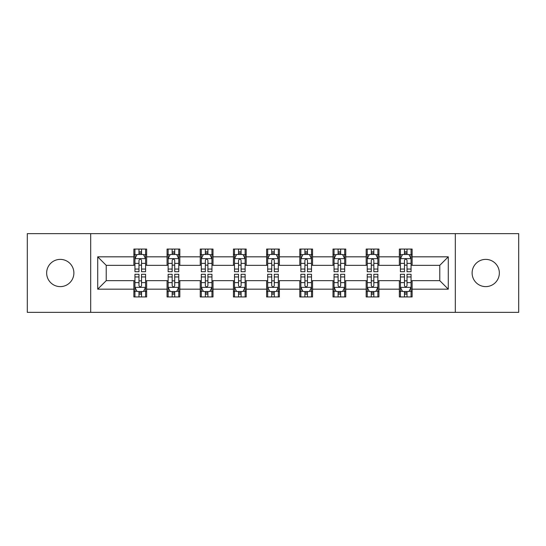 <?xml version="1.0" encoding="UTF-8"?>
<svg xmlns="http://www.w3.org/2000/svg" width="546" height="546" viewBox="0 0 546 546"><rect width="100%" height="100%" fill="white"/><g stroke="black" fill="none" stroke-linecap="round" stroke-linejoin="round"><path stroke-width="0.82" d="M485.728 259.384A13.616 13.616 0 0 0 472.113 273A13.616 13.616 0 0 0 485.728 286.616A13.616 13.616 0 0 0 499.344 273A13.616 13.616 0 0 0 485.728 259.384M60.272 259.384A13.616 13.616 0 0 0 46.656 273A13.616 13.616 0 0 0 60.272 286.616A13.616 13.616 0 0 0 73.887 273A13.616 13.616 0 0 0 60.272 259.384M455.309 312.353L518.7 312.353L518.7 233.647L455.309 233.647L455.309 312.353L90.691 312.353L90.691 233.647L27.3 233.647L27.3 312.353L90.691 312.353M455.309 233.647L90.691 233.647M412.121 256.832L412.121 249.072L399.358 249.072L399.358 256.832L378.938 256.832L378.938 249.072L366.175 249.072L366.175 256.832L345.755 256.832L345.755 249.072L332.992 249.072L332.992 256.832L312.565 256.832L312.565 249.072L299.802 249.072L299.802 256.832L279.381 256.832L279.381 249.072L266.619 249.072L266.619 256.832L246.198 256.832L246.198 249.072L233.435 249.072L233.435 256.832L213.008 256.832L213.008 249.072L200.245 249.072L200.245 256.832L179.825 256.832L179.825 249.072L167.062 249.072L167.062 256.832L146.642 256.832L146.642 249.072L133.879 249.072L133.879 256.832L97.714 256.832L97.714 289.168L106.224 280.658L133.879 280.658L133.879 296.928L146.642 296.928L146.642 280.658L167.062 280.658L167.062 296.928L179.825 296.928L179.825 280.658L200.245 280.658L200.245 296.928L213.008 296.928L213.008 280.658L233.435 280.658L233.435 296.928L246.198 296.928L246.198 280.658L266.619 280.658L266.619 296.928L279.381 296.928L279.381 280.658L299.802 280.658L299.802 296.928L312.565 296.928L312.565 280.658L332.992 280.658L332.992 296.928L345.755 296.928L345.755 280.658L366.175 280.658L366.175 296.928L378.938 296.928L378.938 280.658L399.358 280.658L399.358 296.928L412.121 296.928L412.121 280.658L439.776 280.658L439.776 265.342L412.121 265.342L412.121 256.832L448.286 256.832L448.286 289.168L412.121 289.168M399.358 289.168L378.938 289.168M366.175 289.168L345.755 289.168M332.992 289.168L312.565 289.168M299.802 289.168L279.381 289.168M266.619 289.168L246.198 289.168M233.435 289.168L213.008 289.168M200.245 289.168L179.825 289.168M167.062 289.168L146.642 289.168M133.879 289.168L97.714 289.168M399.358 256.832L399.358 265.342L378.938 265.342L378.938 256.832M366.175 256.832L366.175 265.342L345.755 265.342L345.755 256.832M332.992 256.832L332.992 265.342L312.565 265.342L312.565 256.832M299.802 256.832L299.802 265.342L279.381 265.342L279.381 256.832M266.619 256.832L266.619 265.342L246.198 265.342L246.198 256.832M233.435 256.832L233.435 265.342L213.008 265.342L213.008 256.832M200.245 256.832L200.245 265.342L179.825 265.342L179.825 256.832M167.062 256.832L167.062 265.342L146.642 265.342L146.642 256.832M133.879 256.832L133.879 265.342L106.224 265.342L97.714 256.832M106.224 265.342L106.224 280.658M448.286 289.168L439.776 280.658M439.776 265.342L448.286 256.832M133.879 254.388L134.937 254.388M138.984 254.388L141.537 254.388M145.577 254.388L146.642 254.388M133.879 265.131L134.937 265.131M138.984 265.131L141.537 265.131M145.577 265.131L146.642 265.131M133.879 280.869L134.937 280.869M138.984 280.869L141.537 280.869M145.577 280.869L146.642 280.869M133.879 291.612L134.937 291.612M138.984 291.612L141.537 291.612M145.577 291.612L146.642 291.612M167.062 280.869L168.127 280.869M172.167 280.869L174.72 280.869M178.76 280.869L179.825 280.869M167.062 291.612L168.127 291.612M172.167 291.612L174.72 291.612M178.76 291.612L179.825 291.612M167.062 254.388L168.127 254.388M172.167 254.388L174.72 254.388M178.76 254.388L179.825 254.388M167.062 265.131L168.127 265.131M172.167 265.131L174.72 265.131M178.76 265.131L179.825 265.131M200.245 280.869L201.31 280.869M205.351 280.869L207.903 280.869M211.95 280.869L213.008 280.869M200.245 291.612L201.31 291.612M205.351 291.612L207.903 291.612M211.95 291.612L213.008 291.612M200.245 254.388L201.31 254.388M205.351 254.388L207.903 254.388M211.95 254.388L213.008 254.388M200.245 265.131L201.31 265.131M205.351 265.131L207.903 265.131M211.95 265.131L213.008 265.131M233.435 280.869L234.493 280.869M238.541 280.869L241.093 280.869M245.134 280.869L246.198 280.869M233.435 291.612L234.493 291.612M238.541 291.612L241.093 291.612M245.134 291.612L246.198 291.612M233.435 254.388L234.493 254.388M238.541 254.388L241.093 254.388M245.134 254.388L246.198 254.388M233.435 265.131L234.493 265.131M238.541 265.131L241.093 265.131M245.134 265.131L246.198 265.131M266.619 280.869L267.683 280.869M271.724 280.869L274.276 280.869M278.317 280.869L279.381 280.869M266.619 291.612L267.683 291.612M271.724 291.612L274.276 291.612M278.317 291.612L279.381 291.612M266.619 254.388L267.683 254.388M271.724 254.388L274.276 254.388M278.317 254.388L279.381 254.388M266.619 265.131L267.683 265.131M271.724 265.131L274.276 265.131M278.317 265.131L279.381 265.131M299.802 280.869L300.866 280.869M304.907 280.869L307.459 280.869M311.507 280.869L312.565 280.869M299.802 291.612L300.866 291.612M304.907 291.612L307.459 291.612M311.507 291.612L312.565 291.612M299.802 254.388L300.866 254.388M304.907 254.388L307.459 254.388M311.507 254.388L312.565 254.388M299.802 265.131L300.866 265.131M304.907 265.131L307.459 265.131M311.507 265.131L312.565 265.131M332.992 280.869L334.05 280.869M338.097 280.869L340.649 280.869M344.69 280.869L345.755 280.869M332.992 291.612L334.05 291.612M338.097 291.612L340.649 291.612M344.69 291.612L345.755 291.612M332.992 254.388L334.05 254.388M338.097 254.388L340.649 254.388M344.69 254.388L345.755 254.388M332.992 265.131L334.05 265.131M338.097 265.131L340.649 265.131M344.69 265.131L345.755 265.131M366.175 280.869L367.24 280.869M371.28 280.869L373.833 280.869M377.873 280.869L378.938 280.869M366.175 291.612L367.24 291.612M371.28 291.612L373.833 291.612M377.873 291.612L378.938 291.612M366.175 254.388L367.24 254.388M371.28 254.388L373.833 254.388M377.873 254.388L378.938 254.388M366.175 265.131L367.24 265.131M371.28 265.131L373.833 265.131M377.873 265.131L378.938 265.131M399.358 280.869L400.423 280.869M404.463 280.869L407.016 280.869M411.063 280.869L412.121 280.869M399.358 291.612L400.423 291.612M404.463 291.612L407.016 291.612M411.063 291.612L412.121 291.612M399.358 254.388L400.423 254.388M404.463 254.388L407.016 254.388M411.063 254.388L412.121 254.388M399.358 265.131L400.423 265.131M404.463 265.131L407.016 265.131M411.063 265.131L412.121 265.131M141.537 251.836L138.984 251.836M145.577 269.055L141.537 269.055L141.537 271.724L145.577 271.724L145.577 258.749L143.448 254.491L137.066 254.491L134.937 258.749L134.937 271.724L138.984 271.724L138.984 269.055L134.937 269.055M134.937 258.749L134.937 249.072M145.577 258.749L145.577 249.072M138.984 254.491L138.984 249.072M141.537 249.072L141.537 254.491M141.537 269.055L141.537 260.34C140.684 258.702 139.831 258.702 138.984 260.34L138.984 269.055M138.984 294.164L141.537 294.164M134.937 276.945L138.984 276.945L138.984 274.276L134.937 274.276L134.937 287.251L137.066 291.509L143.448 291.509L145.577 287.251L145.577 274.276L141.537 274.276L141.537 276.945L145.577 276.945M145.577 287.251L145.577 296.928M134.937 287.251L134.937 296.928M141.537 291.509L141.537 296.928M138.984 296.928L138.984 291.509M138.984 276.945L138.984 285.66C139.831 287.298 140.684 287.298 141.537 285.66L141.537 276.945M174.72 251.836L172.167 251.836M178.76 269.055L174.72 269.055L174.72 271.724L178.76 271.724L178.76 258.749L176.638 254.491L170.25 254.491L168.127 258.749L168.127 271.724L172.167 271.724L172.167 269.055L168.127 269.055M168.127 258.749L168.127 249.072M178.76 258.749L178.76 249.072M172.167 254.491L172.167 249.072M174.72 249.072L174.72 254.491M174.72 269.055L174.72 260.34C173.867 258.702 173.021 258.702 172.167 260.34L172.167 269.055M207.903 251.836L205.351 251.836M211.95 269.055L207.903 269.055L207.903 271.724L211.95 271.724L211.95 258.749L209.821 254.491L203.44 254.491L201.31 258.749L201.31 271.724L205.351 271.724L205.351 269.055L201.31 269.055M201.31 258.749L201.31 249.072M211.95 258.749L211.95 249.072M205.351 254.491L205.351 249.072M207.903 249.072L207.903 254.491M207.903 269.055L207.903 260.34C207.057 258.702 206.204 258.702 205.351 260.34L205.351 269.055M172.167 294.164L174.72 294.164M168.127 276.945L172.167 276.945L172.167 274.276L168.127 274.276L168.127 287.251L170.25 291.509L176.638 291.509L178.76 287.251L178.76 274.276L174.72 274.276L174.72 276.945L178.76 276.945M178.76 287.251L178.76 296.928M168.127 287.251L168.127 296.928M174.72 291.509L174.72 296.928M172.167 296.928L172.167 291.509M172.167 276.945L172.167 285.66C173.014 287.298 173.867 287.298 174.72 285.66L174.72 276.945M205.351 294.164L207.903 294.164M201.31 276.945L205.351 276.945L205.351 274.276L201.31 274.276L201.31 287.251L203.44 291.509L209.821 291.509L211.95 287.251L211.95 274.276L207.903 274.276L207.903 276.945L211.95 276.945M211.95 287.251L211.95 296.928M201.31 287.251L201.31 296.928M207.903 291.509L207.903 296.928M205.351 296.928L205.351 291.509M205.351 276.945L205.351 285.66C206.204 287.298 207.05 287.298 207.903 285.66L207.903 276.945M241.093 251.836L238.541 251.836M245.134 269.055L241.093 269.055L241.093 271.724L245.134 271.724L245.134 258.749L243.004 254.491L236.623 254.491L234.493 258.749L234.493 271.724L238.541 271.724L238.541 269.055L234.493 269.055M234.493 258.749L234.493 249.072M245.134 258.749L245.134 249.072M238.541 254.491L238.541 249.072M241.093 249.072L241.093 254.491M241.093 269.055L241.093 260.34C240.24 258.702 239.387 258.702 238.541 260.34L238.541 269.055M274.276 251.836L271.724 251.836M278.317 269.055L274.276 269.055L274.276 271.724L278.317 271.724L278.317 258.749L276.194 254.491L269.806 254.491L267.683 258.749L267.683 271.724L271.724 271.724L271.724 269.055L267.683 269.055M267.683 258.749L267.683 249.072M278.317 258.749L278.317 249.072M271.724 254.491L271.724 249.072M274.276 249.072L274.276 254.491M274.276 269.055L274.276 260.34C273.43 258.702 272.577 258.702 271.724 260.34L271.724 269.055M307.459 251.836L304.907 251.836M311.507 269.055L307.459 269.055L307.459 271.724L311.507 271.724L311.507 258.749L309.377 254.491L302.996 254.491L300.866 258.749L300.866 271.724L304.907 271.724L304.907 269.055L300.866 269.055M300.866 258.749L300.866 249.072M311.507 258.749L311.507 249.072M304.907 254.491L304.907 249.072M307.459 249.072L307.459 254.491M307.459 269.055L307.459 260.34C306.613 258.702 305.76 258.702 304.907 260.34L304.907 269.055M238.541 294.164L241.093 294.164M234.493 276.945L238.541 276.945L238.541 274.276L234.493 274.276L234.493 287.251L236.623 291.509L243.004 291.509L245.134 287.251L245.134 274.276L241.093 274.276L241.093 276.945L245.134 276.945M245.134 287.251L245.134 296.928M234.493 287.251L234.493 296.928M241.093 291.509L241.093 296.928M238.541 296.928L238.541 291.509M238.541 276.945L238.541 285.66C239.387 287.298 240.24 287.298 241.093 285.66L241.093 276.945M271.724 294.164L274.276 294.164M267.683 276.945L271.724 276.945L271.724 274.276L267.683 274.276L267.683 287.251L269.806 291.509L276.194 291.509L278.317 287.251L278.317 274.276L274.276 274.276L274.276 276.945L278.317 276.945M278.317 287.251L278.317 296.928M267.683 287.251L267.683 296.928M274.276 291.509L274.276 296.928M271.724 296.928L271.724 291.509M271.724 276.945L271.724 285.66C272.57 287.298 273.423 287.298 274.276 285.66L274.276 276.945M304.907 294.164L307.459 294.164M300.866 276.945L304.907 276.945L304.907 274.276L300.866 274.276L300.866 287.251L302.996 291.509L309.377 291.509L311.507 287.251L311.507 274.276L307.459 274.276L307.459 276.945L311.507 276.945M311.507 287.251L311.507 296.928M300.866 287.251L300.866 296.928M307.459 291.509L307.459 296.928M304.907 296.928L304.907 291.509M304.907 276.945L304.907 285.66C305.76 287.298 306.613 287.298 307.459 285.66L307.459 276.945M340.649 251.836L338.097 251.836M344.69 269.055L340.649 269.055L340.649 271.724L344.69 271.724L344.69 258.749L342.56 254.491L336.179 254.491L334.05 258.749L334.05 271.724L338.097 271.724L338.097 269.055L334.05 269.055M334.05 258.749L334.05 249.072M344.69 258.749L344.69 249.072M338.097 254.491L338.097 249.072M340.649 249.072L340.649 254.491M340.649 269.055L340.649 260.34C339.796 258.702 338.95 258.702 338.097 260.34L338.097 269.055M338.097 294.164L340.649 294.164M334.05 276.945L338.097 276.945L338.097 274.276L334.05 274.276L334.05 287.251L336.179 291.509L342.56 291.509L344.69 287.251L344.69 274.276L340.649 274.276L340.649 276.945L344.69 276.945M344.69 287.251L344.69 296.928M334.05 287.251L334.05 296.928M340.649 291.509L340.649 296.928M338.097 296.928L338.097 291.509M338.097 276.945L338.097 285.66C338.943 287.298 339.796 287.298 340.649 285.66L340.649 276.945M373.833 251.836L371.28 251.836M377.873 269.055L373.833 269.055L373.833 271.724L377.873 271.724L377.873 258.749L375.75 254.491L369.362 254.491L367.24 258.749L367.24 271.724L371.28 271.724L371.28 269.055L367.24 269.055M367.24 258.749L367.24 249.072M377.873 258.749L377.873 249.072M371.28 254.491L371.28 249.072M373.833 249.072L373.833 254.491M373.833 269.055L373.833 260.34C372.986 258.702 372.133 258.702 371.28 260.34L371.28 269.055M371.28 294.164L373.833 294.164M367.24 276.945L371.28 276.945L371.28 274.276L367.24 274.276L367.24 287.251L369.362 291.509L375.75 291.509L377.873 287.251L377.873 274.276L373.833 274.276L373.833 276.945L377.873 276.945M377.873 287.251L377.873 296.928M367.24 287.251L367.24 296.928M373.833 291.509L373.833 296.928M371.28 296.928L371.28 291.509M371.28 276.945L371.28 285.66C372.133 287.298 372.979 287.298 373.833 285.66L373.833 276.945M407.016 251.836L404.463 251.836M411.063 269.055L407.016 269.055L407.016 271.724L411.063 271.724L411.063 258.749L408.934 254.491L402.552 254.491L400.423 258.749L400.423 271.724L404.463 271.724L404.463 269.055L400.423 269.055M400.423 258.749L400.423 249.072M411.063 258.749L411.063 249.072M404.463 254.491L404.463 249.072M407.016 249.072L407.016 254.491M407.016 269.055L407.016 260.34C406.169 258.702 405.316 258.702 404.463 260.34L404.463 269.055M404.463 294.164L407.016 294.164M400.423 276.945L404.463 276.945L404.463 274.276L400.423 274.276L400.423 287.251L402.552 291.509L408.934 291.509L411.063 287.251L411.063 274.276L407.016 274.276L407.016 276.945L411.063 276.945M411.063 287.251L411.063 296.928M400.423 287.251L400.423 296.928M407.016 291.509L407.016 296.928M404.463 296.928L404.463 291.509M404.463 276.945L404.463 285.66C405.316 287.298 406.169 287.298 407.016 285.66L407.016 276.945M145.523 258.64L134.992 258.64M134.937 254.75L136.937 254.75M143.578 254.75L145.577 254.75M138.984 263.356L134.937 263.356M145.577 263.356L141.537 263.356M141.537 253.187L138.984 253.187M134.992 287.36L145.523 287.36M145.577 291.25L143.578 291.25M136.937 291.25L134.937 291.25M141.537 282.644L145.577 282.644M134.937 282.644L138.984 282.644M138.984 292.813L141.537 292.813M178.706 258.64L168.182 258.64M168.127 254.75L170.127 254.75M176.761 254.75L178.76 254.75M172.167 263.356L168.127 263.356M178.76 263.356L174.72 263.356M174.72 253.187L172.167 253.187M211.896 258.64L201.365 258.64M201.31 254.75L203.31 254.75M209.951 254.75L211.95 254.75M205.351 263.356L201.31 263.356M211.95 263.356L207.903 263.356M207.903 253.187L205.351 253.187M168.182 287.36L178.706 287.36M178.76 291.25L176.761 291.25M170.127 291.25L168.127 291.25M174.72 282.644L178.76 282.644M168.127 282.644L172.167 282.644M172.167 292.813L174.72 292.813M201.365 287.36L211.896 287.36M211.95 291.25L209.951 291.25M203.31 291.25L201.31 291.25M207.903 282.644L211.95 282.644M201.31 282.644L205.351 282.644M205.351 292.813L207.903 292.813M245.079 258.64L234.548 258.64M234.493 254.75L236.493 254.75M243.134 254.75L245.134 254.75M238.541 263.356L234.493 263.356M245.134 263.356L241.093 263.356M241.093 253.187L238.541 253.187M278.262 258.64L267.738 258.64M267.683 254.75L269.683 254.75M276.317 254.75L278.317 254.75M271.724 263.356L267.683 263.356M278.317 263.356L274.276 263.356M274.276 253.187L271.724 253.187M311.452 258.64L300.921 258.64M300.866 254.75L302.866 254.75M309.507 254.75L311.507 254.75M304.907 263.356L300.866 263.356M311.507 263.356L307.459 263.356M307.459 253.187L304.907 253.187M234.548 287.36L245.079 287.36M245.134 291.25L243.134 291.25M236.493 291.25L234.493 291.25M241.093 282.644L245.134 282.644M234.493 282.644L238.541 282.644M238.541 292.813L241.093 292.813M267.738 287.36L278.262 287.36M278.317 291.25L276.317 291.25M269.683 291.25L267.683 291.25M274.276 282.644L278.317 282.644M267.683 282.644L271.724 282.644M271.724 292.813L274.276 292.813M300.921 287.36L311.452 287.36M311.507 291.25L309.507 291.25M302.866 291.25L300.866 291.25M307.459 282.644L311.507 282.644M300.866 282.644L304.907 282.644M304.907 292.813L307.459 292.813M344.635 258.64L334.104 258.64M334.05 254.75L336.049 254.75M342.69 254.75L344.69 254.75M338.097 263.356L334.05 263.356M344.69 263.356L340.649 263.356M340.649 253.187L338.097 253.187M334.104 287.36L344.635 287.36M344.69 291.25L342.69 291.25M336.049 291.25L334.05 291.25M340.649 282.644L344.69 282.644M334.05 282.644L338.097 282.644M338.097 292.813L340.649 292.813M377.818 258.64L367.294 258.64M367.24 254.75L369.239 254.75M375.873 254.75L377.873 254.75M371.28 263.356L367.24 263.356M377.873 263.356L373.833 263.356M373.833 253.187L371.28 253.187M367.294 287.36L377.818 287.36M377.873 291.25L375.873 291.25M369.239 291.25L367.24 291.25M373.833 282.644L377.873 282.644M367.24 282.644L371.28 282.644M371.28 292.813L373.833 292.813M411.008 258.64L400.477 258.64M400.423 254.75L402.422 254.75M409.063 254.75L411.063 254.75M404.463 263.356L400.423 263.356M411.063 263.356L407.016 263.356M407.016 253.187L404.463 253.187M400.477 287.36L411.008 287.36M411.063 291.25L409.063 291.25M402.422 291.25L400.423 291.25M407.016 282.644L411.063 282.644M400.423 282.644L404.463 282.644M404.463 292.813L407.016 292.813"/></g></svg>
